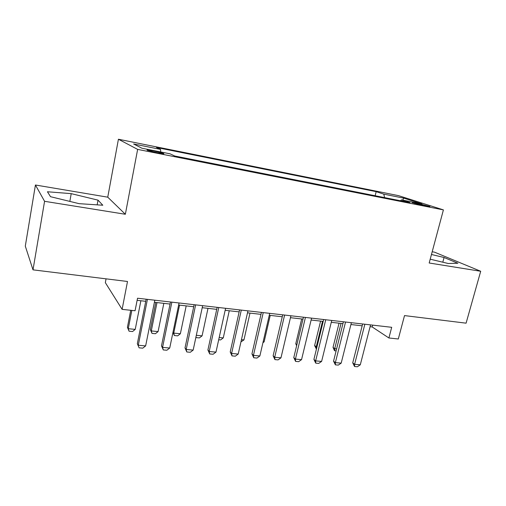 <?xml version="1.0" encoding="UTF-8"?>
<svg xmlns="http://www.w3.org/2000/svg" width="506" height="506" viewBox="0 0 506 506"><rect width="100%" height="100%" fill="white"/><g stroke="black" fill="none" stroke-linecap="round" stroke-linejoin="round"><path stroke-width="0.76" d="M157.474 152.844C162.787 153.849 164.798 154.033 163.514 153.394L153.482 150.877C148.138 149.858 146.101 149.675 147.379 150.32L157.474 152.844M106.058 278.838L105.343 282.658L122.117 309.362L135.07 310.754L137.531 298.224L391.701 327.306L388.899 337.976L398.304 338.988L404.515 315.586L466.089 323.17L480.7 271.267L434.477 252.152L432.187 251.773M35.433 185.006L25.3 246.131L33.004 269.843L44.572 201.306L125.355 214.266L137.638 149.39L118.423 139.239L107.753 197.176L35.433 185.006L44.572 201.306M137.638 149.39L443.408 209.895L398.595 195.664L118.423 139.239M419.183 203.716L412.143 202.64L422.896 205.423L429.917 206.499L419.183 203.716L418.962 204.557M384.598 197.618L383.801 194.14L376.173 191.66L156.48 147.486L160.56 149.39L133.628 143.989L141.939 148.226L170.048 153.818L174.728 156.006L409.986 202.653L401.385 199.857L400.499 200.774M383.801 194.14L403.769 198.143L421.941 203.95L401.385 199.857M122.117 309.362L127.499 281.481L33.004 269.843M443.408 209.895L429.183 263L480.7 271.267M370.088 326.705L372.169 326.939L388.899 337.976M137.12 300.33L145.747 301.304M154.4 302.284L170.06 304.055M178.631 305.029L193.709 306.737M202.21 307.699L216.732 309.343M225.157 310.298L239.155 311.879M247.497 312.822L260.988 314.352M269.255 315.289L282.266 316.762M290.457 317.692L302.999 319.109M311.127 320.032L323.22 321.399M331.272 322.309L342.942 323.631M350.924 324.536L362.176 325.813M372.637 325.124L372.169 326.939M375.148 195.746L376.173 191.66M160.56 149.39L160.668 151.952M402.662 200.11L403.769 198.143M430.201 259.186L448.24 263.512L457.86 263.246L444.072 257.503L431.46 254.486M125.355 214.266L107.753 197.176M50.511 196.689L79.113 203.665L102.807 205.234L98.025 200.148L71.213 193.64L47.45 191.768L50.511 196.689M442.794 262.209L444.072 257.503M69.853 201.407L71.213 193.64M97.171 204.86L98.025 200.148M370.556 324.89L360.285 364.82L357.388 366.761L354.554 366.515L354.605 364.32L352.726 362.846L362.644 323.985M360.285 364.82L354.605 364.32L364.858 324.238M354.554 366.515L352.726 362.846M336.098 350.974L334.453 350.62L333.024 347.375L334.719 348.704L336.623 348.887M339.052 323.189L333.024 347.375M341.031 323.416L334.719 348.704L334.738 350.841M351.385 322.695L341.183 363.137L338.286 365.104L335.383 364.851L335.364 362.625L333.555 361.139L343.403 321.784M341.183 363.137L335.364 362.625L345.541 322.025M335.383 364.851L333.555 361.139M331.734 320.443L321.614 361.41L318.717 363.409L315.738 363.15L315.643 360.886L313.91 359.393L323.676 319.526M321.614 361.41L315.643 360.886L325.737 319.76M315.738 363.15L313.91 359.393M311.582 318.141L301.544 359.646L298.648 361.67L295.599 361.404L295.428 359.102L293.777 357.603L303.455 317.211M301.544 359.646L295.428 359.102L305.434 317.439M295.599 361.404L293.777 357.603M290.912 315.776L280.969 357.831L278.079 359.886L274.948 359.614L274.695 357.28L273.126 355.762L282.715 314.84M280.969 357.831L274.695 357.28L284.606 315.055M274.948 359.614L273.126 355.762M316.433 349.096L314.612 345.579L316.952 346.983M320.589 321.101L314.612 345.579M322.499 321.316L316.237 346.914L316.32 349.083M301.69 318.963L295.763 343.738L296.87 344.694M296.624 345.712L295.763 343.738M263.145 341.771L264.113 341.866L270.229 315.396M264.113 341.866L262.924 342.733M269.704 313.347L259.869 355.971L256.972 358.058L253.765 357.78L253.43 355.402L251.95 353.884L261.431 312.404M259.869 355.971L253.43 355.402L263.234 312.607M253.765 357.78L251.95 353.884M241.451 339.671L243.943 339.912L249.989 313.106M243.943 339.912L240.951 341.885M247.94 310.855L238.212 354.061L235.322 356.18L232.026 355.895L231.603 353.479L230.217 351.948L239.591 309.9M238.212 354.061L231.603 353.479L241.299 310.096M232.026 355.895L230.217 351.948M219.187 337.515L223.272 337.907L229.256 310.76M223.272 337.907L220.565 339.937L218.693 339.76M225.594 308.299L215.986 352.106L213.102 354.251L209.718 353.96L209.199 351.506L207.915 349.962L217.169 307.338M215.986 352.106L209.199 351.506L218.769 307.521M209.718 353.96L207.915 349.962M196.322 335.301L202.084 335.857L207.991 308.35M202.084 335.857L199.383 337.919L196.164 337.61L195.911 337.23M195.993 336.844L196.164 337.61M202.64 305.675L193.165 350.095L190.288 352.277L186.815 351.974L186.195 349.482L185.013 347.926L194.14 304.701M193.165 350.095L186.195 349.482L195.632 304.871M186.815 351.974L185.013 347.926M173.008 332.157L173.735 333.112L180.364 333.751L186.189 305.883M180.364 333.751L177.669 335.845L174.368 335.529L172.963 332.391M179.541 305.131L173.735 333.112L174.368 335.529M179.061 302.974L169.725 348.027L166.853 350.241L163.286 349.937L162.565 347.401L161.496 345.838L170.484 301.993M169.725 348.027L162.565 347.401L171.857 302.152M163.286 349.937L161.496 345.838M155.791 302.443L150.333 329.545L151.288 330.937L158.081 331.594L163.83 303.353M158.081 331.594L155.399 333.72L152.009 333.391L150.333 329.545M157.005 302.582L151.288 330.937L152.009 333.391M154.817 300.203L145.639 345.908L142.781 348.153L139.112 347.837L137.328 343.688L146.164 299.21M145.639 345.908L138.283 345.256L147.417 299.356M139.112 347.837L137.328 343.688M130.731 310.286L127.411 327.312L128.252 328.71L135.228 329.381L140.877 300.754M135.228 329.381L132.553 331.538L129.074 331.202L127.411 327.312M131.832 310.406L128.252 328.71L129.074 331.202M414.907 203.526L415.072 202.9M163.438 153.773L163.514 153.394"/></g></svg>
